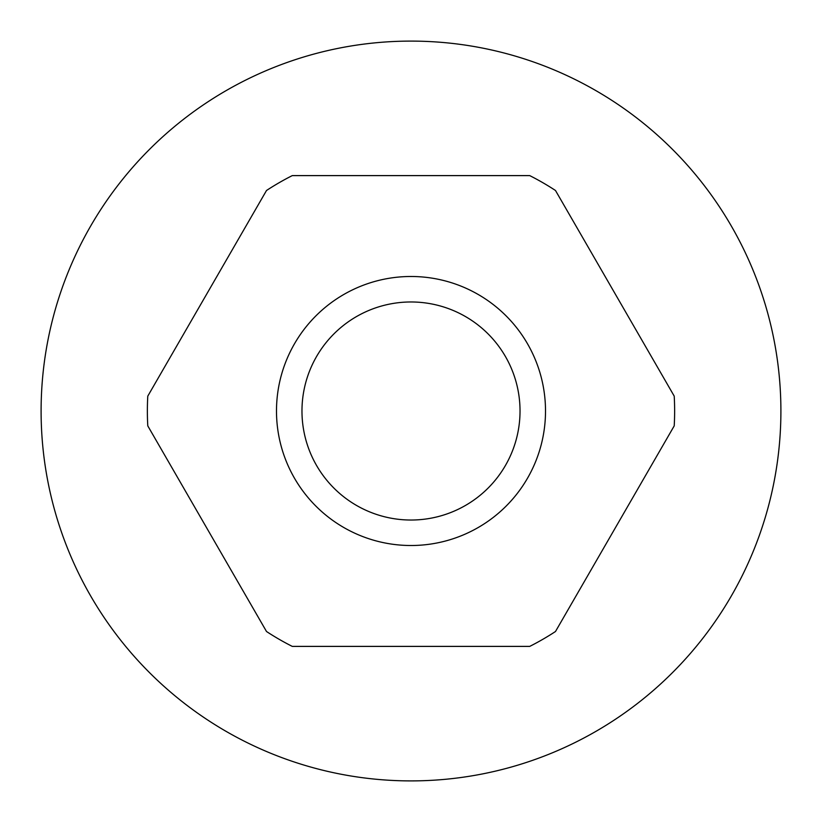 <?xml version="1.0" encoding="UTF-8"?>
<svg xmlns="http://www.w3.org/2000/svg" width="822" height="822" viewBox="0 0 822 822"><rect width="100%" height="100%" fill="white"/><g stroke="black" fill="none" stroke-linecap="round" stroke-linejoin="round"><path stroke-width="1.23" d="M41.1 411A369.9 369.9 0 0 0 411 780.9A369.9 369.9 0 0 0 780.9 411A369.9 369.9 0 0 0 411 41.1A369.9 369.9 0 0 0 41.1 411M276.49 411A134.51 134.51 0 0 0 411 545.51A134.51 134.51 0 0 0 545.51 411A134.51 134.51 0 0 0 411 276.49A134.51 134.51 0 0 0 276.49 411M301.972 411A109.028 109.028 0 0 0 411 520.028A109.028 109.028 0 0 0 520.028 411A109.028 109.028 0 0 0 411 301.972A109.028 109.028 0 0 0 301.972 411M674.215 425.878A263.636 263.636 0 0 0 674.215 396.122L555.487 190.488A263.636 263.636 0 0 0 529.728 175.61L292.272 175.61A263.636 263.636 0 0 0 266.513 190.488L147.785 396.122A263.636 263.636 0 0 0 147.785 425.878L266.513 631.512A263.636 263.636 0 0 0 292.272 646.39L529.728 646.39A263.636 263.636 0 0 0 555.487 631.512L674.215 425.878"/></g></svg>
